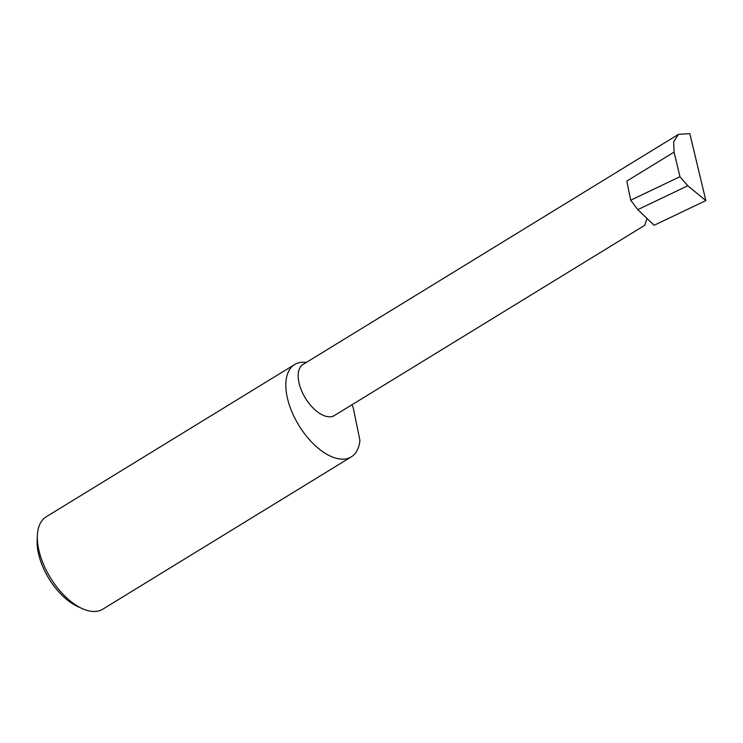 <?xml version="1.0" encoding="UTF-8"?>
<svg xmlns="http://www.w3.org/2000/svg" width="743" height="743" viewBox="0 0 743 743"><rect width="100%" height="100%" fill="white"/><g stroke="black" fill="none" stroke-linecap="round" stroke-linejoin="round"><path stroke-width="1.11" d="M646.735 219.157L644.831 225.25L334.378 415.551A29.971 15.612 -121.5 0 1 323.976 415.634A29.971 15.612 -121.5 0 1 301.333 390.14A29.971 15.612 -121.5 0 1 303.051 364.441L678.48 134.334L673.678 141.579L674.077 152.12L679.956 176.695L687.786 185.769L637.773 209.637L654.119 225.287L705.85 200.601L689.829 133.656L678.48 134.334M306.339 362.426A54.165 28.225 58.5 0 0 294.655 364.516L46.177 516.822A54.165 28.225 58.5 0 0 37.373 535.424A54.165 28.225 58.5 0 0 82.213 608.582A54.165 28.225 58.5 0 0 83.987 609.344A54.165 28.225 58.5 0 0 102.785 609.186L351.272 456.88A54.165 28.225 58.5 0 0 359.928 440.339L353.231 407.721A54.165 28.225 58.5 0 0 351.876 404.814M294.655 364.516A54.165 28.225 58.5 0 0 291.544 410.963A54.165 28.225 58.5 0 0 332.474 457.029A54.165 28.225 58.5 0 0 351.272 456.88M674.077 152.12L626.795 181.097L630.714 200.201L637.773 209.637M630.714 200.201L679.956 176.695M687.786 185.769L705.85 200.601M82.213 608.582L77.69 606.529A48.964 25.513 -121.5 0 1 37.15 540.393L37.373 535.424"/></g></svg>
